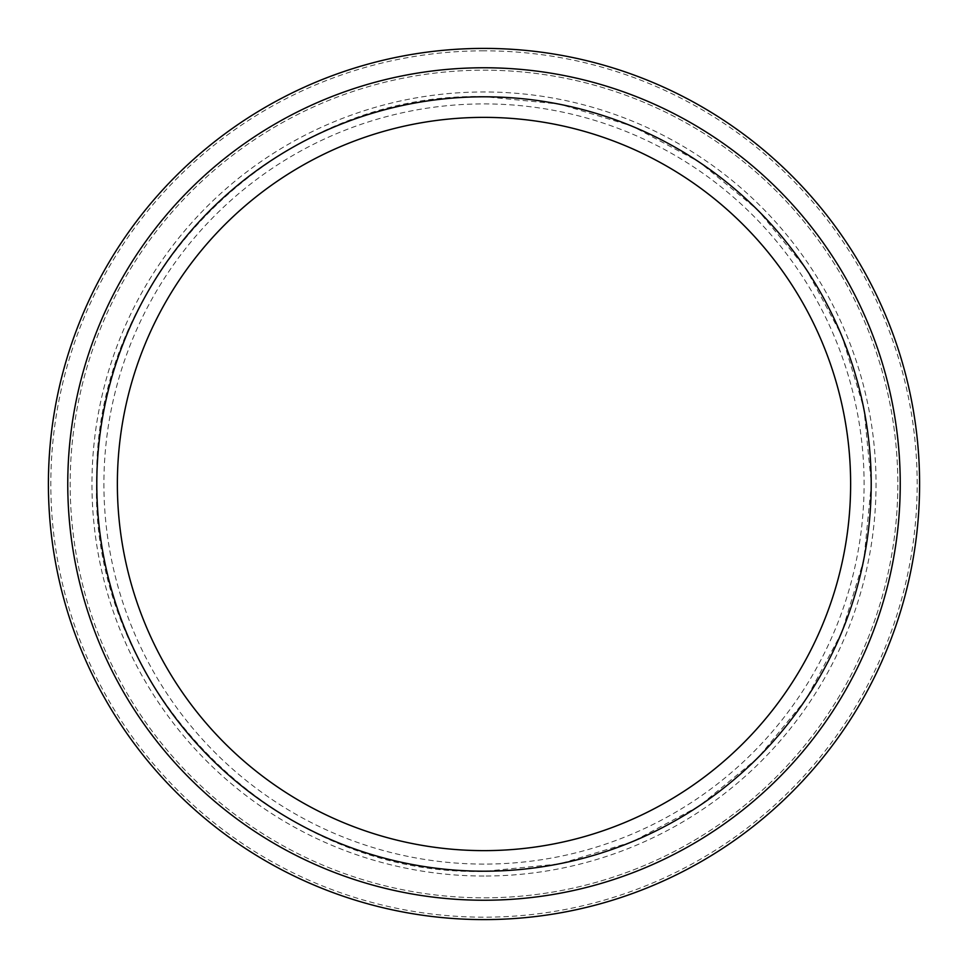 <?xml version="1.0" encoding="UTF-8"?>
<svg xmlns="http://www.w3.org/2000/svg" width="968" height="968" viewBox="0 0 968 968"><rect width="100%" height="100%" fill="white"/><g stroke="black" fill="none" stroke-linecap="round" stroke-linejoin="round"><path stroke-width="0.73" stroke-dasharray="4.84 3.63" d="M484 850.63A366.63 366.63 0 0 1 117.37 484A366.63 366.63 0 0 1 484 117.37A366.63 366.63 0 0 1 850.63 484A366.63 366.63 0 0 1 484 850.63A366.63 366.63 0 0 1 117.37 484A366.63 366.63 0 0 1 484 117.37A366.63 366.63 0 0 1 850.63 484A366.63 366.63 0 0 1 484 850.63M484 876.04A392.04 392.04 0 0 1 91.96 484A392.04 392.04 0 0 1 484 91.96A392.04 392.04 0 0 1 876.04 484A392.04 392.04 0 0 1 484 876.04M484 897.82A413.82 413.82 0 0 0 897.82 484A413.82 413.82 0 0 0 484 70.18A413.82 413.82 0 0 0 70.18 484A413.82 413.82 0 0 0 484 897.82A413.82 413.82 0 0 0 897.82 484A413.82 413.82 0 0 0 484 70.18A413.82 413.82 0 0 0 70.18 484A413.82 413.82 0 0 0 484 897.82A413.82 413.82 0 0 0 897.82 484A413.82 413.82 0 0 0 484 70.18M484 919.6A435.6 435.6 0 0 0 919.6 484A435.6 435.6 0 0 0 484 48.4A435.6 435.6 0 0 0 48.4 484A435.6 435.6 0 0 0 484 919.6M484 871.2A387.2 387.2 0 0 1 96.8 484A387.2 387.2 0 0 1 484 96.8A387.2 387.2 0 0 1 871.2 484A387.2 387.2 0 0 1 484 871.2M484 864.097A380.097 380.097 0 0 1 103.903 484A380.097 380.097 0 0 1 484 103.903A380.097 380.097 0 0 1 864.097 484A380.097 380.097 0 0 1 484 864.097M484 50.82A433.18 433.18 0 0 0 50.82 484A433.18 433.18 0 0 0 484 917.18A433.18 433.18 0 0 0 917.18 484A433.18 433.18 0 0 0 484 50.82M484 96.643C279.232 91.488 94.755 273.097 96.691 477.914C87.882 687.026 274.779 876.875 484 871.357L559.564 863.916L632.237 841.87L699.211 806.078L757.908 757.908L806.078 699.211L841.87 632.237L863.916 559.564L871.357 484L863.916 408.435L841.87 335.763L806.078 268.801L757.908 210.092L699.211 161.922L632.237 126.13L559.564 104.084L484 96.643"/><path stroke-width="1.45" d="M484 871.2A387.2 387.2 0 0 1 96.8 484A387.2 387.2 0 0 1 484 96.8A387.2 387.2 0 0 1 871.2 484A387.2 387.2 0 0 1 484 871.2M484 850.63A366.63 366.63 0 0 1 117.37 484A366.63 366.63 0 0 1 484 117.37A366.63 366.63 0 0 1 850.63 484A366.63 366.63 0 0 1 484 850.63M484 919.6A435.6 435.6 0 0 0 919.6 484A435.6 435.6 0 0 0 484 48.4A435.6 435.6 0 0 0 48.4 484A435.6 435.6 0 0 0 484 919.6M484 900.24A416.24 416.24 0 0 0 900.24 484A416.24 416.24 0 0 0 484 67.76A416.24 416.24 0 0 0 67.76 484A416.24 416.24 0 0 0 484 900.24"/></g></svg>
